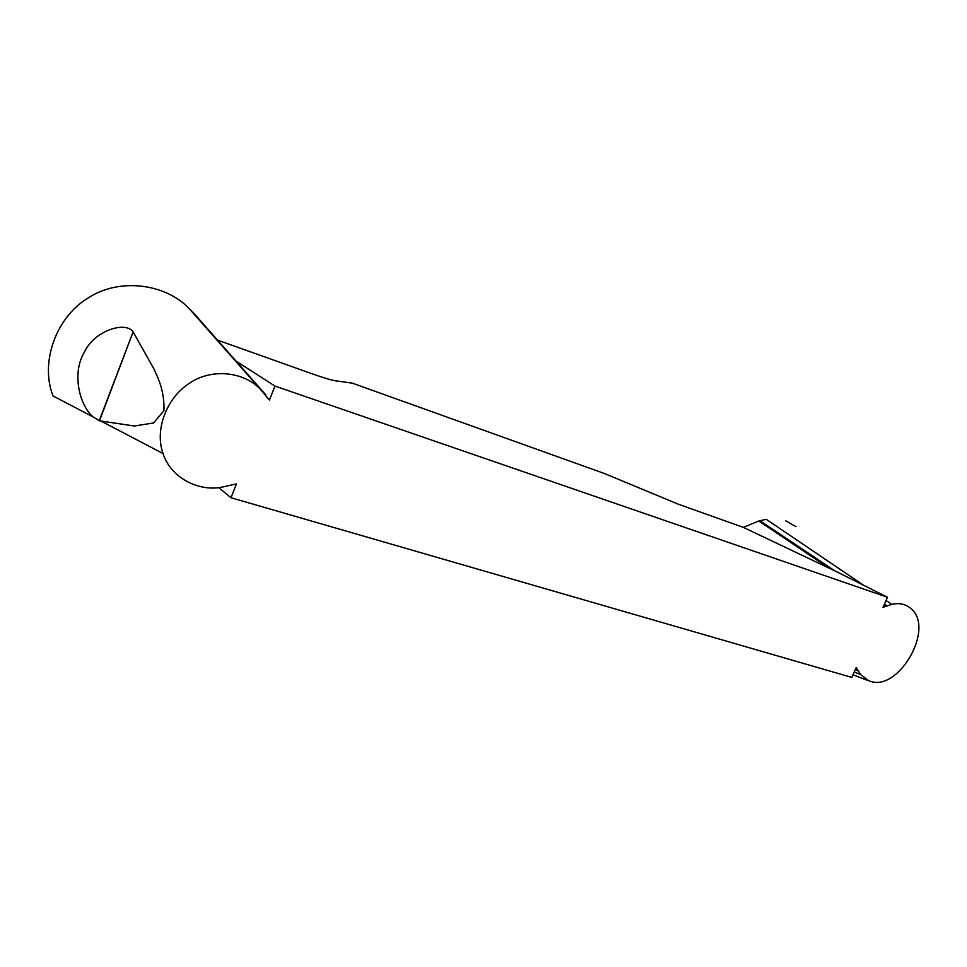 <?xml version="1.0" encoding="UTF-8"?>
<svg xmlns="http://www.w3.org/2000/svg" width="967" height="967" viewBox="0 0 967 967"><rect width="100%" height="100%" fill="white"/><g stroke="black" fill="none" stroke-linecap="round" stroke-linejoin="round"><path stroke-width="1.45" d="M52.98 395.769C39.961 362.734 55.832 317.647 87.743 298.247C119.473 277.106 165.78 283.923 188.988 308.388L259.857 388.674C243.055 371.533 211.024 368.076 189.109 383.476C166.469 397.993 154.551 430.073 162.988 453.257C170.228 477.19 197.619 491.538 221.141 487.332L236.444 483.899L231.004 497.739L218.796 487.646M99.492 420.814L93.279 417.031C79.56 405.681 71.643 373.733 84.117 352.592C94.585 329.892 126.157 321.008 133.108 331.935L99.492 420.814L134.377 426L153.596 422.966L163.979 410.564C164.378 390.982 158.902 379.898 154.055 369.176L133.301 332.225M854.212 672.017L860.557 674.507L868.124 680.345C896.542 694.947 935.754 629.312 911.132 608.69C905.741 604.061 899.298 602.622 891.816 604.387L883.016 607.312L887.488 597.255L836.54 571.69L743.381 527.39L758.769 520.995L766.263 519.315L863.616 585.277M236.045 361.126L274.942 386.063L887.488 597.255M217.515 340.106L311.858 373.697C323.449 377.807 331.355 380.176 335.561 380.805L352.278 383.137L604.496 473.54L678.423 504.242L743.381 527.39M231.004 497.739L851.806 677.42L856.242 667.472L860.557 674.507M236.855 362.081L244.264 370.446M274.942 386.063L269.418 400.096L259.857 388.674M188.988 308.388L196.652 316.451M758.769 520.995L829.021 568.137M759.869 520.657L834.799 570.868M855.505 669.116L857.245 669.793M855.227 669.732L857.777 670.747M884.43 604.133L886.751 605.693M884.019 605.052L885.603 606.104M196.132 315.858L236.552 361.694M240.094 365.719L265.84 394.911M795.974 526.652L785.651 520.766M886.062 600.483L891.816 604.387M163.097 453.571L101.342 421.249M53.064 395.974L93.279 417.031M867.822 680.478L852.979 674.809M133.108 331.935L99.214 420.742"/></g></svg>
